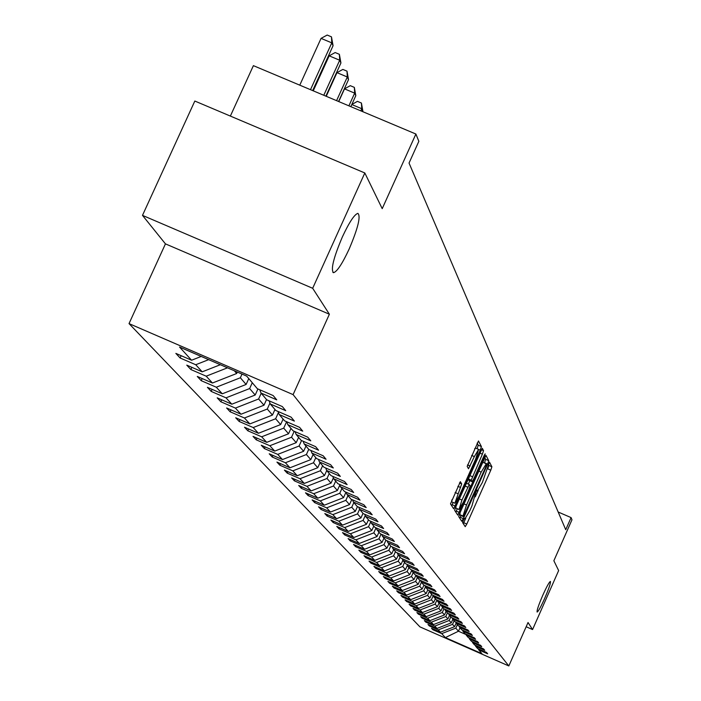 <?xml version="1.0" encoding="UTF-8"?>
<svg xmlns="http://www.w3.org/2000/svg" width="701" height="701" viewBox="0 0 701 701"><rect width="100%" height="100%" fill="white"/><g stroke="black" fill="none" stroke-linecap="round" stroke-linejoin="round"><path stroke-width="1.05" d="M463.343 520.186L462.581 522.578L465.227 526.67L466.805 524.05L490.788 470.178L491.892 466.761L489.473 462.117L482.367 482.481L477.416 490.875L476.969 490.201L475.883 492.041L471.913 505.964L469.898 510.486L464.894 518.95L464.448 518.328L463.343 520.186M349.151 249.048C358.053 228.053 360.962 216.162 357.869 213.358C354.373 214.445 349.203 222.305 342.368 236.938C333.51 257.819 330.565 269.736 333.527 272.68C337.032 271.725 342.237 263.856 349.151 249.048M544.686 598.374C548.927 588.533 550.837 582.882 550.416 581.436C549.286 581.9 546.771 586.457 542.854 595.105C538.622 604.963 536.703 610.606 537.115 612.052C538.254 611.596 540.778 607.031 544.686 598.374M460.382 481.692L450.489 503.888L453.696 508.83L480.264 450.13L481.412 446.563L478.485 440.973L467.181 466.445L468.513 468.759L474.34 456.596L478.617 449.394L475.664 459.041L459.225 495.931L454.879 503.222L461.705 483.909L460.32 481.666M526.162 626.747L532.567 629.551L558.644 570.57L553.86 560.747L571.972 519.792L571.087 517.61L565.733 529.702L409.042 163.061L418.847 141.33L415.895 134.031L253.394 65.649L230.366 116.077M312.672 288.286L142.487 215.373L165.445 243.869L329.382 314.223L312.672 288.286L364.818 172.972L382.211 208.661L415.895 134.031M329.382 314.223L293.097 394.619L508.821 665.95L419.934 626.869L129.028 323.608L293.097 394.619M532.567 629.551L528.037 622.514L508.821 665.95M459.838 513.158L458.726 516.628L461.766 521.307L463.343 518.644L487.616 464.132L488.728 460.671L485.968 455.378L459.838 513.158M457.762 515.13L454.669 510.346L455.79 506.823L482.279 448.272L483.524 450.629L482.384 454.169L471.23 480.194L472.097 481.666L473.674 479.002L484.067 455.676L485.162 453.827L484.4 456.307L457.762 515.13M142.487 215.373L194.825 101.04L364.818 172.972M180.104 357.974L195.728 364.739L202.221 371.837L186.764 365.133L190.856 369.532L206.199 376.183L212.447 383.018L197.279 376.437L201.222 380.678L216.285 387.215L222.313 393.796L207.408 387.329L211.211 391.421L226.011 397.844L231.829 404.197L217.179 397.835L220.85 401.778L235.396 408.096L241.004 414.23L226.607 407.973L230.147 411.785L244.447 417.998L249.871 423.921L235.72 417.77L239.137 421.441L253.201 427.557L258.432 433.279L244.518 427.233L247.821 430.782L261.657 436.802L266.722 442.34L253.026 436.381L256.224 439.816L269.832 445.74L274.731 451.093L261.254 445.231L264.347 448.552L277.745 454.388L282.485 459.567L269.219 453.792L272.216 457.017L285.403 462.756L289.995 467.777L276.939 462.09L279.839 465.21L292.816 470.862L297.268 475.725L284.413 470.126L287.226 473.149L300.01 478.722L304.322 483.436L291.66 477.916L294.385 480.851L306.977 486.345L311.165 490.919L298.687 485.469L301.334 488.317L313.741 493.732L317.798 498.166L305.505 492.803L308.072 495.563L320.304 500.9L324.239 505.211L312.129 499.918L314.618 502.599L326.666 507.866L330.495 512.045L318.552 506.832L320.979 509.443L332.861 514.63L336.576 518.696L324.8 513.553L327.157 516.085L338.872 521.202L342.482 525.154L330.872 520.072L333.159 522.534L344.717 527.59L348.231 531.428L336.778 526.425L339.004 528.817L350.395 533.803L353.821 537.536L342.517 532.594L344.682 534.924L355.924 539.84L359.254 543.485L348.099 538.605L350.211 540.874L361.304 545.728L364.546 549.269L353.541 544.449L355.591 546.657L366.544 551.45L369.707 554.903L358.842 550.145L360.84 552.292L371.653 557.032L374.728 560.388L363.994 555.691L365.948 557.786L376.621 562.465L379.618 565.733L369.024 561.098L370.925 563.14L381.467 567.757L384.385 570.947L373.922 566.364L375.78 568.362L386.19 572.919L389.037 576.029L378.706 571.508L380.512 573.444L390.799 577.957L393.576 580.989L383.368 576.52L385.129 578.413L395.285 582.864L398.002 585.826L387.916 581.409L389.633 583.258L399.675 587.657L402.321 590.549L392.35 586.176L394.032 587.981L403.951 592.336L406.536 595.158L396.687 590.838L398.326 592.599L408.131 596.902L410.655 599.662L400.919 595.394L402.523 597.112L412.214 601.362L414.677 604.06L405.055 599.837L406.615 601.519L416.201 605.725L418.611 608.354L409.095 604.174L410.62 605.822L420.092 609.984L422.449 612.551L413.038 608.424L414.536 610.028L423.903 614.146L426.208 616.661L416.902 612.569L418.366 614.146L427.628 618.212L429.879 620.674L420.67 616.635L422.107 618.168L431.264 622.19L433.472 624.6L424.368 620.595L425.761 622.102L434.83 626.089L436.986 628.438L427.978 624.486L429.345 625.949L438.318 629.892L440.421 632.197L431.509 628.28L432.85 629.726L441.726 633.625L445.363 637.595L481.955 653.683L478.748 649.897L487.651 653.805L486.538 652.465L477.591 648.53L475.725 646.34L484.733 650.291L483.585 648.916L474.551 644.946L472.649 642.703L481.745 646.699L480.579 645.297L471.449 641.284L469.495 638.988L478.695 643.027L477.504 641.59L468.268 637.533L466.279 635.185L475.576 639.268L474.358 637.805L465.017 633.704L462.984 631.303L472.386 635.43L471.142 633.932L461.696 629.787L459.619 627.334L469.127 631.505L467.856 629.971L458.305 625.783L456.176 623.268L465.788 627.491L464.491 625.914L454.826 621.682L452.644 619.106L462.38 623.373L461.039 621.769L451.269 617.485L449.034 614.847L458.883 619.167L457.516 617.52L447.624 613.182L445.345 610.492L455.3 614.856L453.906 613.173L443.899 608.783L441.56 606.023L451.637 610.44L450.2 608.713L440.079 604.28L437.678 601.449L447.878 605.918L446.414 604.148L436.162 599.662L433.709 596.761L444.031 601.283L442.524 599.469L432.149 594.93L429.634 591.951L440.088 596.533L438.537 594.676L428.039 590.076L425.454 587.026L436.04 591.662L434.454 589.751L423.816 585.098L421.17 581.97L431.886 586.667L430.265 584.704L419.487 579.99L416.771 576.783L427.628 581.532L425.963 579.525L415.045 574.75L412.258 571.455L423.255 576.266L421.546 574.207L410.488 569.37L407.623 565.987L418.769 570.859L417.007 568.748L405.8 563.841L402.856 560.371L414.151 565.313L412.346 563.131L400.99 558.171L397.966 554.596L409.419 559.6L407.561 557.365L396.047 552.335L392.937 548.664L404.547 553.737L402.637 551.442L390.965 546.342L387.767 542.565L399.535 547.709L397.572 545.343L385.734 540.173L382.448 536.283L394.383 541.496L392.358 539.069L380.354 533.82L376.972 529.825L389.073 535.117L386.996 532.611L374.816 527.292L371.328 523.174L383.613 528.536L381.467 525.952L369.12 520.563L365.519 516.322L377.988 521.763L375.78 519.108L363.241 513.631L359.543 509.268L372.196 514.779L369.918 512.045L357.186 506.49L353.365 501.986L366.211 507.585L363.863 504.755L350.947 499.13L347.004 494.477L360.051 500.163L357.624 497.246L344.506 491.524L340.441 486.731L353.69 492.505L351.183 489.491L337.856 483.681L333.658 478.73L347.118 484.593L344.533 481.482L330.986 475.585L326.648 470.467L340.335 476.417L337.663 473.201L323.897 467.217L319.411 461.924L333.317 467.97L330.557 464.649L316.563 458.559L311.919 453.091L326.061 459.243L323.205 455.799L308.975 449.613L304.173 443.952L318.561 450.2L315.599 446.642L301.123 440.351L296.155 434.489L310.788 440.841L307.721 437.152L292.992 430.756L287.839 424.683L302.736 431.15L299.555 427.321L284.562 420.819L279.226 414.519L294.385 421.099L291.09 417.13L275.826 410.506L270.288 403.978L285.728 410.672L282.31 406.554L266.766 399.815L261.009 393.033L276.737 399.842L273.188 395.574L257.346 388.713L246.673 376.113L179.544 347.056L191.592 360.226L175.855 353.4L180.104 357.974L181.138 355.696M208.661 359.657L195.728 364.739M220.342 364.713L202.221 371.837M261.009 393.033L259.773 389.756M234.344 370.776L236.684 373.502L237.332 372.073M227.501 367.815L206.199 376.183M236.684 373.502L212.447 383.018M270.288 403.978L269.096 400.823M248.767 378.584L246.112 384.455L240.355 377.76L242.011 374.097M240.355 377.76L216.285 387.215M246.112 384.455L222.313 393.796M279.226 414.519L278.069 411.487M257.942 388.967L255.199 395.014L249.644 388.564L252.281 382.737M249.644 388.564L226.011 397.844M255.199 395.014L231.829 404.197M287.839 424.683L286.727 421.757M266.538 399.552L263.979 405.213L258.616 398.983L261.201 393.261M258.616 398.983L235.396 408.096M263.979 405.213L241.004 414.23M296.155 434.489L295.077 431.667M274.967 409.489L272.452 415.062L267.274 409.042L269.955 403.101M267.274 409.042L244.447 417.998M272.452 415.062L249.871 423.921M304.173 443.952L303.139 441.227M283.108 419.102L280.637 424.569L275.633 418.76L278.455 412.495M275.633 418.76L253.201 427.557M280.637 424.569L258.432 433.279M311.919 453.091L310.92 450.463M290.976 428.381L288.549 433.77L283.712 428.145L286.621 421.704M283.712 428.145L261.657 436.802M288.549 433.77L266.722 442.34M319.411 461.924L318.438 459.383M298.6 437.371L296.208 442.673L291.528 437.231L294.21 431.281M291.528 437.231L269.832 445.74M296.208 442.673L274.731 451.093M326.648 470.467L325.711 468.005M305.969 446.064L303.621 451.286L299.09 446.02L301.553 440.535M299.09 446.02L277.745 454.388M303.621 451.286L282.485 459.567M333.658 478.73L332.747 476.347M313.11 454.485L310.797 459.619L306.407 454.52L308.738 449.341M306.407 454.52L285.403 462.756M310.797 459.619L289.995 467.777M340.441 486.731L339.556 484.426M320.024 462.651L317.746 467.707L313.496 462.765L315.792 457.657M313.496 462.765L292.816 470.862M317.746 467.707L297.268 475.725M347.004 494.477L346.154 492.242M326.727 470.555L324.493 475.541L320.366 470.748L322.626 465.718M320.366 470.748L300.01 478.722M324.493 475.541L304.322 483.436M353.365 501.986L352.542 499.822M333.361 477.951L331.03 483.138L327.025 478.485L329.251 473.534M327.025 478.485L306.977 486.345M331.03 483.138L311.165 490.919M359.543 509.268L358.737 507.165M339.81 485.074L337.365 490.507L333.492 485.995L335.683 481.114M333.492 485.995L313.741 493.732M337.365 490.507L317.798 498.166M365.519 516.322L364.748 514.289M345.987 492.172L343.525 497.657L339.757 493.285L341.913 488.474M339.757 493.285L320.304 500.9M343.525 497.657L324.239 505.211M371.328 523.174L370.575 521.202M351.797 499.498L349.501 504.606L345.847 500.356L347.968 495.616M345.847 500.356L326.666 507.866M349.501 504.606L330.495 512.045M376.972 529.825L376.235 527.906M357.449 506.604L355.311 511.362L351.762 507.226L353.856 502.556M351.762 507.226L332.861 514.63M355.311 511.362L336.576 518.696M382.448 536.283L381.73 534.425M363.004 513.351L360.962 517.925L357.501 513.903L359.569 509.303M357.501 513.903L338.872 521.202M360.962 517.925L342.482 525.154M387.767 542.565L387.075 540.751M368.463 519.8L366.448 524.304L363.092 520.396L365.239 515.594M363.092 520.396L344.717 527.59M366.448 524.304L348.231 531.428M392.937 548.664L392.262 546.903M373.782 526.065L371.793 530.508L368.524 526.705L370.768 521.693M368.524 526.705L350.395 533.803M371.793 530.508L353.821 537.536M397.966 554.596L397.309 552.887M378.952 532.164L376.989 536.545L373.808 532.848L376.051 527.827M373.808 532.848L355.924 539.84M376.989 536.545L359.254 543.485M402.856 560.371L402.225 558.706M383.982 538.096L382.045 542.425L378.952 538.824L381.046 534.127M378.952 538.824L361.304 545.728M382.045 542.425L364.546 549.269M407.623 565.987L407.001 564.366M388.88 543.88L386.97 548.147L383.955 544.642L385.918 540.252M383.955 544.642L366.544 551.45M386.97 548.147L369.707 554.903M412.258 571.455L411.653 569.878M393.655 549.505L391.771 553.729L388.827 550.311L390.729 546.061M388.827 550.311L371.653 557.032M391.771 553.729L374.728 560.388M416.771 576.783L416.184 575.249M398.299 554.999L396.442 559.161L393.585 555.832L395.452 551.634M393.585 555.832L376.621 562.465M396.442 559.161L379.618 565.733M421.17 581.97L420.591 580.472M402.847 560.327L400.998 564.454L398.212 561.212L400.061 557.067M398.212 561.212L381.467 567.757M400.998 564.454L384.385 570.947M425.454 587.026L424.894 585.563M407.369 565.321L405.45 569.624L402.725 566.461L404.547 562.368M402.725 566.461L386.19 572.919M405.45 569.624L389.037 576.029M429.634 591.951L429.082 590.531M411.776 570.193L409.778 574.654L407.123 571.569L408.928 567.53M407.123 571.569L390.799 577.957M409.778 574.654L393.576 580.989M433.709 596.761L433.174 595.377M415.982 575.153L414.011 579.569L411.417 576.564L413.204 572.568M411.417 576.564L395.285 582.864M414.011 579.569L398.002 585.826M437.678 601.449L437.161 600.1M419.995 580.209L418.138 584.371L415.614 581.427L417.367 577.484M415.614 581.427L399.675 587.657M418.138 584.371L402.321 590.549M441.56 606.023L441.052 604.7M423.912 585.133L422.168 589.05L419.697 586.185L421.432 582.286M419.697 586.185L403.951 592.336M422.168 589.05L406.536 595.158M445.345 610.492L444.846 609.204M427.812 589.804L426.103 593.624L423.693 590.829L425.419 586.947M423.693 590.829L408.131 596.902M426.103 593.624L410.655 599.662M449.034 614.847L448.552 613.594M431.632 594.317L429.95 598.093L427.592 595.359L429.389 591.32M427.592 595.359L412.214 601.362M429.95 598.093L414.677 604.06M452.644 619.106L452.171 617.879M435.365 598.724L433.7 602.457L431.404 599.784L433.262 595.605M431.404 599.784L416.201 605.725M433.7 602.457L418.611 608.354M456.176 623.268L455.711 622.067M439.019 603.026L437.371 606.724L435.128 604.113L436.951 600.003M435.128 604.113L420.092 609.984M437.371 606.724L422.449 612.551M459.619 627.334L459.164 626.159M442.594 607.241L440.964 610.895L438.765 608.337L440.491 604.455M438.765 608.337L423.903 614.146M440.964 610.895L426.208 616.661M462.984 631.303L462.546 630.155M446.081 611.36L444.469 614.979L442.322 612.472L443.952 608.81M442.322 612.472L427.628 618.212M444.469 614.979L429.879 620.674M466.279 635.185L465.85 634.063M449.499 615.39L447.904 618.965L445.801 616.521L447.404 612.919M445.801 616.521L431.264 622.19M447.904 618.965L433.472 624.6M469.495 638.988L469.074 637.892M452.837 619.325L451.26 622.865L449.21 620.473L450.787 616.915M449.21 620.473L434.83 626.089M451.26 622.865L436.986 628.438M472.649 642.703L472.237 641.625M456.123 623.136L454.546 626.685L452.539 624.346L454.099 620.823M452.539 624.346L438.318 629.892M454.546 626.685L440.421 632.197M475.725 646.34L475.322 645.288M459.996 627.772L458.454 631.224L455.799 628.131L457.341 624.644M455.799 628.131L441.726 633.625M466.034 634.554L458.454 631.224L445.363 637.595M478.748 649.897L478.345 648.863M165.445 243.869L129.028 323.608M571.087 517.61L558.18 512.019M201.222 356.441L191.592 360.226M433.165 629.007L432.85 629.726M429.669 625.222L429.345 625.949M426.094 621.358L425.761 622.102M422.44 617.406L422.107 618.168M418.707 613.366L418.366 614.146M414.887 609.23L414.536 610.028M410.988 605.007L410.62 605.822M406.992 600.687L406.615 601.519M402.9 596.262L402.523 597.112M398.72 591.732L398.326 592.599M394.435 587.087L394.032 587.981M390.045 582.338L389.633 583.258M385.55 577.475L385.129 578.413M380.941 572.489L380.512 573.444M376.218 567.372L375.78 568.362M371.381 562.132L370.925 563.14M366.413 556.752L365.948 557.786M361.313 551.231L360.84 552.292M356.082 545.562L355.591 546.657M350.719 539.744L350.211 540.874M345.199 533.768L344.682 534.924M339.529 527.625L339.004 528.817M333.711 521.316L333.159 522.534M327.717 514.823L327.157 516.085M321.557 508.146L320.979 509.443M315.222 501.268L314.618 502.599M308.694 494.196L308.072 495.563M301.973 486.906L301.334 488.317M295.042 479.396L294.385 480.851M287.901 471.65L287.226 473.149M280.54 463.659L279.839 465.21M272.943 455.413L272.216 457.017M265.101 446.896L264.347 448.552M256.995 438.107L256.224 439.816M248.627 429.012L247.821 430.782M239.97 419.619L239.137 421.441M231.006 409.883L230.147 411.785M221.735 399.815L220.85 401.778M212.131 389.379L211.211 391.421M202.177 378.566L201.222 380.678M191.855 367.342L190.856 369.532M487.747 468.838L488.842 465.438L488.238 464.29M463.3 523.691L465.736 518.276M475.269 496.86L478.222 490.227M484.461 462.958L485.644 459.339L484.663 457.455M459.795 518.276L461.013 515.594M463.361 516.602L485.811 466.848L486.257 463.79L481.175 472.106L466.533 505L462.993 516.024L463.361 516.602L460.259 515.253L463.379 516.619M486.038 463.694L483.05 462.353L482.104 463.177M460.119 512.527L459.891 514.683L462.993 516.024M460.259 515.253L459.891 514.683M468.189 479.002L468.995 480.308M469.81 480.676L468.303 484.067M457.306 508.733L456.255 511.099L459.392 512.457M461.941 500.058L459.032 509.487L463.308 502.275L469.022 489.447L470.143 485.942L469.276 484.487L461.941 500.058L459.313 498.919M455.93 506.508L455.887 508.12L459.032 509.487M455.79 512.08L456.255 511.099M451.795 499.936L451.698 501.837L454.879 503.222M478.617 449.394L475.436 448.027L474.638 448.701M477.101 448.745L478.24 445.188L477.136 443.093M451.681 505.728L453.153 502.477M362.654 111.625L361.751 108.716L360.787 110.837M351.814 104.484L357.431 101.365L361.427 103.038L362.864 111.161M361.427 103.038L361.751 108.716L351.797 104.528M350.833 106.648L355.81 95.669L354.662 93.137L344.506 88.869L338.741 101.566M344.506 88.869L350.281 85.671L354.338 87.38L354.662 93.137L348.896 105.842M354.338 87.38L355.81 95.669M338.583 101.496L348.511 79.616L347.31 76.987L336.971 72.65L326.237 96.3M336.971 72.65L342.859 69.417L346.995 71.143L347.31 76.987L336.576 100.655M346.995 71.143L348.511 79.616M325.869 96.142L340.931 62.967L339.696 60.242L329.163 55.835L313.251 90.841M329.163 55.835L335.166 52.549L339.372 54.31L339.696 60.242L323.783 95.266M339.372 54.31L340.931 62.967M312.664 90.587L333.071 45.696L331.783 42.866L321.058 38.38L299.774 85.163M321.058 38.38L327.183 35.05L331.468 36.846L331.783 42.866L310.499 89.675M331.468 36.846L333.071 45.696M464.167 518.6L464.807 518.88M476.671 490.507L477.32 490.788M488.842 465.438L491.892 466.761M487.738 468.864L490.788 470.178M463.755 522.727L466.805 524.05M485.644 459.339L488.728 460.671M484.531 462.8L487.616 464.132M460.259 517.303L463.343 518.644M478.617 471.002L481.175 472.106M463.966 503.888L466.533 505M481.298 449.674L483.524 450.629M479.756 453.03L482.384 454.169M469.731 475.541L472.36 476.68M468.233 478.897L471.23 480.194M468.925 480.281L472.062 481.64M483.883 456.088L484.4 456.307M469.276 484.487L466.314 483.199L469.249 484.487M465.052 486.03L467.681 487.169M459.435 482.928L461.705 483.909M457.867 486.301L460.575 487.475M455.115 492.488L457.814 493.662M471.633 455.422L474.34 456.596M467.506 464.912L470.126 466.051M478.24 445.188L481.412 446.563M478.695 449.455L480.264 450.13M452.154 504.72L455.326 506.104M332.896 272.409L333.527 272.68M464.15 518.635L464.894 518.95M476.654 490.542L477.416 490.875M483.05 462.353L486.152 463.694M468.96 480.308L472.097 481.666"/></g></svg>
